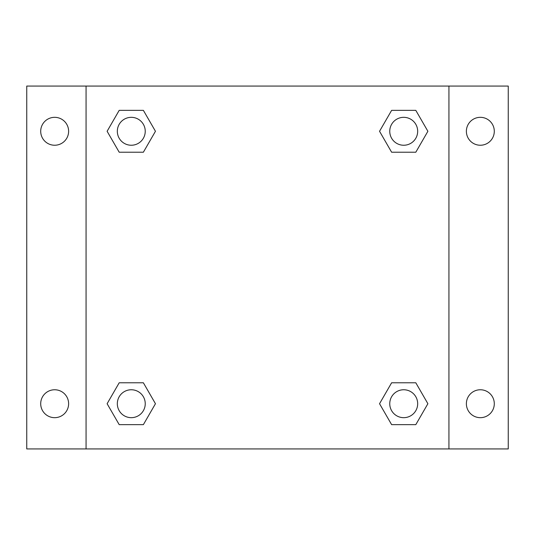 <?xml version="1.0" encoding="UTF-8"?>
<svg xmlns="http://www.w3.org/2000/svg" width="535" height="535" viewBox="0 0 535 535"><rect width="100%" height="100%" fill="white"/><g stroke="black" fill="none" stroke-linecap="round" stroke-linejoin="round"><path stroke-width="0.8" d="M26.75 86.068L508.25 86.068L508.25 448.932L26.75 448.932L26.75 86.068M480.336 117.325A13.957 13.957 0 0 1 494.293 131.282A13.957 13.957 0 0 1 480.336 145.239A13.957 13.957 0 0 1 466.38 131.282A13.957 13.957 0 0 1 480.336 117.325M480.336 389.761A13.957 13.957 0 0 1 494.293 403.718A13.957 13.957 0 0 1 480.336 417.674A13.957 13.957 0 0 1 466.38 403.718A13.957 13.957 0 0 1 480.336 389.761M54.664 389.761A13.957 13.957 0 0 1 68.62 403.718A13.957 13.957 0 0 1 54.664 417.674A13.957 13.957 0 0 1 40.707 403.718A13.957 13.957 0 0 1 54.664 389.761M54.664 117.325A13.957 13.957 0 0 1 68.62 131.282A13.957 13.957 0 0 1 54.664 145.239A13.957 13.957 0 0 1 40.707 131.282A13.957 13.957 0 0 1 54.664 117.325M119.198 382.779L143.373 382.779L155.458 403.718L143.373 424.65L119.198 424.65L107.114 403.718L119.198 382.779L143.373 382.779L119.198 382.779M391.627 110.35L415.802 110.35L427.886 131.282L415.802 152.221L391.627 152.221L379.542 131.282L391.627 110.35L415.802 110.35L391.627 110.35M86.068 448.932L86.068 86.068M448.932 86.068L448.932 448.932M119.198 110.35L143.373 110.35L155.458 131.282L143.373 152.221L119.198 152.221L107.114 131.282L119.198 110.35L143.373 110.35L119.198 110.35M391.627 382.779L415.802 382.779L427.886 403.718L415.802 424.65L391.627 424.65L379.542 403.718L391.627 382.779L415.802 382.779L391.627 382.779M415.802 424.65L391.627 424.65L415.802 424.65M417.674 403.718A13.957 13.957 0 0 0 396.736 391.627A13.957 13.957 0 0 0 396.736 415.802A13.957 13.957 0 0 0 417.674 403.718M143.373 424.65L119.198 424.65L143.373 424.65M145.239 403.718A13.957 13.957 0 0 0 124.307 391.627A13.957 13.957 0 0 0 124.307 415.802A13.957 13.957 0 0 0 145.239 403.718M415.802 152.221L391.627 152.221L415.802 152.221M417.674 131.282A13.957 13.957 0 0 0 396.736 119.198A13.957 13.957 0 0 0 396.736 143.373A13.957 13.957 0 0 0 417.674 131.282M143.373 152.221L119.198 152.221L143.373 152.221M145.239 131.282A13.957 13.957 0 0 0 124.307 119.198A13.957 13.957 0 0 0 124.307 143.373A13.957 13.957 0 0 0 145.239 131.282"/></g></svg>
